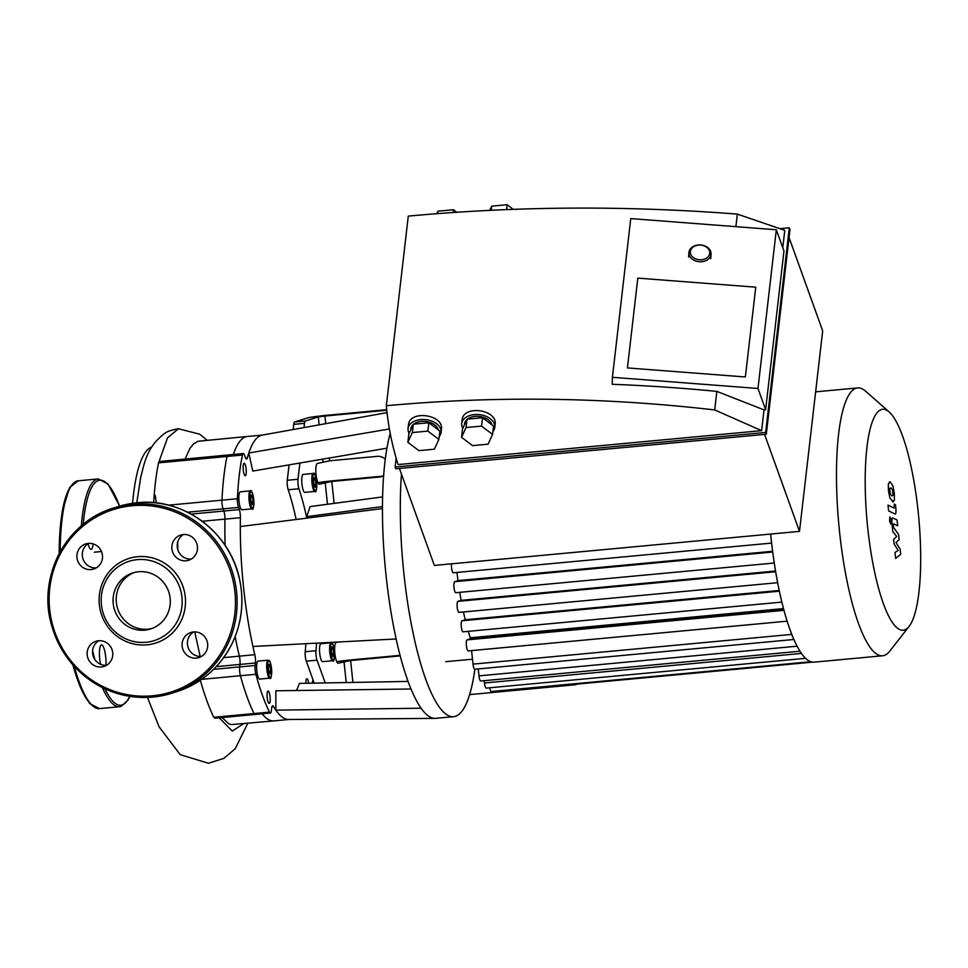 <?xml version="1.0" encoding="UTF-8"?>
<svg xmlns="http://www.w3.org/2000/svg" width="968" height="968" viewBox="0 0 968 968"><rect width="100%" height="100%" fill="white"/><g stroke="black" fill="none" stroke-linecap="round" stroke-linejoin="round"><path stroke-width="1.45" d="M88.04 543.701A13.177 3.073 84.7 0 0 91.149 549.34A13.177 3.073 84.7 0 0 93.109 543.871M105.923 665.331A13.177 3.073 84.7 0 0 104.883 651.694A13.177 3.073 84.7 0 0 101.495 644.857A13.177 3.073 84.7 0 0 99.716 658.918A13.177 3.073 84.7 0 0 100.575 664.314M387.031 412.61L262.147 435.128A142.828 33.348 84.7 0 0 248.812 452.988A142.828 33.348 84.7 0 0 247.312 457.949A6.933 1.621 -95.3 0 1 246.562 459.062A6.933 1.621 -95.3 0 1 245.315 457.38L244.541 455.226A6.933 1.621 84.7 0 0 243.295 453.544A6.933 1.621 84.7 0 0 242.448 455.033A156.695 36.59 84.7 0 0 237.39 498.738A6.933 1.621 84.7 0 0 238.503 507.426L239.278 509.579A6.933 1.621 -95.3 0 1 240.403 517.698A142.828 33.348 84.7 0 0 240.306 526.556A142.828 33.348 84.7 0 0 252.914 646.467A142.828 33.348 84.7 0 0 254.802 654.707A6.933 1.621 -95.3 0 1 255.407 662.983L239.967 664.423A6.933 1.621 84.7 0 0 239.362 656.147A142.828 33.348 -95.3 0 1 235.151 636.617A142.828 33.348 84.7 0 0 239.362 656.147A6.933 1.621 -95.3 0 1 239.967 664.423L239.677 666.916L239.967 664.423L216.251 666.637M255.407 662.983L255.116 665.476A6.933 1.621 84.7 0 0 255.842 674.285L240.403 675.725A6.933 1.621 -95.3 0 1 239.677 666.916A6.933 1.621 84.7 0 0 240.403 675.725A156.695 36.59 84.7 0 0 254.027 713.549A156.695 36.59 -95.3 0 1 240.403 675.725L201.659 679.342M255.842 674.285A156.695 36.59 84.7 0 0 269.467 712.109A6.933 1.621 84.7 0 0 270.399 713.041L254.959 714.481A6.933 1.621 -95.3 0 1 254.027 713.549A6.933 1.621 84.7 0 0 254.959 714.481L214.981 718.22L213.795 717.3C208.979 707.414 204.417 694.806 200.122 679.488M288.996 719.478L273.883 720.894A142.828 33.348 -95.3 0 1 262.086 713.827A142.828 33.348 84.7 0 0 273.883 720.894L231.255 724.596L228.581 723.628L222.071 717.554M156.32 502.949L155.303 495.713L154.275 494.261A156.695 36.59 84.7 0 1 158.546 462.861L227.008 456.472A6.933 1.621 -95.3 0 1 227.855 454.984A6.933 1.621 84.7 0 0 227.008 456.472A156.695 36.59 84.7 0 0 221.962 500.178A156.695 36.59 -95.3 0 1 227.008 456.472L242.448 455.033M158.546 462.861A6.933 1.621 84.7 0 1 159.079 461.53L243.295 453.544M185.178 458.953L189.958 448.329L193.564 443.901L198.004 441.263L247.36 436.471A142.828 33.348 84.7 0 0 233.361 454.464A142.828 33.348 -95.3 0 1 247.36 436.471L262.473 435.068M200.17 656.473L194.774 631.886M225.133 545.444A142.828 33.348 -95.3 0 1 224.963 519.138A6.933 1.621 84.7 0 0 223.838 511.019L223.063 508.865A6.933 1.621 -95.3 0 1 221.962 500.178A6.933 1.621 84.7 0 0 223.063 508.865L223.838 511.019A6.933 1.621 -95.3 0 1 224.963 519.138A142.828 33.348 84.7 0 0 225.133 545.444M177.822 549.812L177.652 542.249M132.568 503.299A141.328 32.997 -95.3 0 1 151.613 447.131M140.856 476.425L136.766 502.791M88.548 543.387A13.177 12.79 -107.5 0 0 96.268 567.901M88.354 543.399A13.177 12.79 72.5 0 1 93.678 569.051A13.177 12.79 72.5 0 1 77.525 560.327A13.177 12.79 72.5 0 1 88.354 543.399M98.784 640.78A13.177 12.79 -107.5 0 0 106.504 665.294M87.205 655.07A13.177 12.79 72.5 0 1 112.167 650.048A13.177 12.79 72.5 0 1 103.915 666.444A13.177 12.79 72.5 0 1 87.205 655.07M193.709 631.923A13.177 12.79 -107.5 0 0 201.429 656.449M196.262 658.119A13.177 12.79 72.5 0 1 190.938 632.467A13.177 12.79 72.5 0 1 207.091 641.191A13.177 12.79 72.5 0 1 196.262 658.119M183.472 534.53A13.177 12.79 -107.5 0 0 191.192 559.044M197.411 546.448A13.177 12.79 72.5 0 1 172.449 551.47A13.177 12.79 72.5 0 1 180.701 535.062A13.177 12.79 72.5 0 1 197.411 546.448M137.674 556.685A44.371 43.088 72.5 0 1 181.827 619.326A44.371 43.088 72.5 0 1 107.424 626.272A44.371 43.088 72.5 0 1 137.674 556.685M137.335 559.637A41.6 40.402 72.5 0 1 178.729 618.37A41.6 40.402 72.5 0 1 108.973 624.868A41.6 40.402 72.5 0 1 137.335 559.637M152.061 628.45A29.403 28.544 72.5 0 1 117.6 608.533A29.403 28.544 72.5 0 1 134.443 572.463M138.606 571.749A29.403 28.544 72.5 0 1 169.666 595.32A29.403 28.544 72.5 0 1 150.5 628.994A29.403 28.544 72.5 0 1 114.442 609.525A29.403 28.544 72.5 0 1 132.846 572.911A29.403 28.544 72.5 0 1 138.606 571.749M314.89 491.429L304.823 492.373A9.014 2.105 -95.3 0 1 301.895 483.589A9.014 2.105 -95.3 0 1 303.153 474.417L313.221 473.485A9.014 2.105 84.7 0 0 311.962 482.657A9.014 2.105 84.7 0 0 314.89 491.429C316.088 493.135 316.669 489.929 316.645 481.786C315.253 474.719 314.116 471.961 313.221 473.485M314.225 477.623L315.423 479.704L315.931 484.484L315.229 487.17L314.031 485.077L313.535 480.309L314.225 477.623M251.995 508.841L241.927 509.785A9.014 2.105 -95.3 0 1 238.987 501.013A9.014 2.105 -95.3 0 1 240.245 491.841L250.325 490.897A9.014 2.105 84.7 0 0 249.054 500.069A9.014 2.105 84.7 0 0 251.995 508.841C253.192 510.559 253.773 507.341 253.737 499.21A8.325 1.948 -95.3 0 1 251.632 507.268A8.325 1.948 -95.3 0 1 250.131 492.954A8.325 1.948 -95.3 0 1 253.725 499.21C252.346 492.143 251.208 489.372 250.325 490.897M251.329 495.035L252.527 497.129L253.023 501.896L252.333 504.582L251.136 502.489L250.627 497.721L251.329 495.035M315.423 479.704L313.644 479.874M315.931 484.484L313.995 484.666M252.527 497.129L250.736 497.298M253.023 501.896L251.087 502.077M246.126 469.044A6.244 1.452 -95.3 0 1 245.291 475.699A6.244 1.452 -95.3 0 1 243.258 469.625A6.244 1.452 -95.3 0 1 244.13 463.273A6.244 1.452 -95.3 0 1 246.126 469.044M332.689 660.708L322.622 661.652A9.014 2.105 -95.3 0 1 319.682 652.868A9.014 2.105 -95.3 0 1 320.94 643.708L331.008 642.764A9.014 2.105 84.7 0 0 329.749 651.936A9.014 2.105 84.7 0 0 332.689 660.708C333.887 662.427 334.468 659.208 334.432 651.065C332.702 640.743 332.048 643.829 331.008 642.764M333.718 653.763L333.016 656.449L331.83 654.356L331.322 649.588L332.024 646.902L333.222 648.996L333.718 653.763L331.782 653.945M269.782 678.132L259.714 679.064A9.014 2.105 -95.3 0 1 256.786 670.292A9.014 2.105 -95.3 0 1 258.045 661.12L268.112 660.176A9.014 2.105 84.7 0 0 266.853 669.348A9.014 2.105 84.7 0 0 269.782 678.132C270.979 679.838 271.56 676.62 271.536 668.489C269.806 658.167 269.152 661.253 268.112 660.176M270.822 671.175L270.12 673.861L268.923 671.78L268.426 667L269.116 664.314L270.314 666.408L270.822 671.175L268.874 671.356M333.222 648.996L331.431 649.153M305.864 683.287A6.244 1.452 -95.3 0 1 306.844 678.786A6.244 1.452 -95.3 0 1 308.671 683.239M270.314 666.408L268.535 666.577M400.159 655.711A10.394 10.103 72.5 0 1 398.284 656.074L350.622 660.515L338.316 663.201A10.394 2.432 -95.3 0 1 338.195 663.225A10.394 2.432 -95.3 0 1 334.843 653.352A10.394 2.432 -95.3 0 1 336.15 642.534L337.747 642.026M317.915 482.645A16.637 0.811 174 0 1 334.335 480.66L381.985 476.208A10.394 10.103 -107.5 0 0 382.735 476.111M383.63 475.639A10.394 10.103 72.5 0 1 379.468 477.006L331.806 481.447L319.5 484.133A10.394 2.432 -95.3 0 1 319.379 484.157A10.394 2.432 -95.3 0 1 316.016 474.284A10.394 2.432 -95.3 0 1 317.322 463.478L329.64 460.792L377.29 456.339A10.394 10.103 72.5 0 1 385.264 459.195M469.613 694.625L574.157 684.872A13.867 13.467 72.5 0 0 577.678 684.037M325.732 423.669L324.933 416.022L386.776 410.25M336.743 661.713A16.637 0.811 174 0 1 353.151 659.716L400.062 655.348M324.933 416.022L318.303 416.918L319.137 424.855M303.988 427.578L304.484 423.355A6.933 1.621 -95.3 0 1 305.38 420.983L294.647 421.988L307.558 417.922A16.637 0.811 174 0 1 327.45 415.224L386.728 409.694M270.06 696.754A6.244 1.452 -95.3 0 1 269.225 703.421A6.244 1.452 -95.3 0 1 267.192 697.347A6.244 1.452 -95.3 0 1 268.063 690.995A6.244 1.452 -95.3 0 1 270.06 696.754M386.934 448.172L252.781 471.077L248.812 452.988L389.39 428.969M307.05 518.11A122.948 28.713 84.7 0 0 306.735 516.646L310.099 506.566L382.59 496.923M306.735 516.646L382.445 506.579M270.399 713.041A6.933 1.621 84.7 0 0 271.391 710.657L271.669 708.177A6.933 1.621 -95.3 0 1 272.661 705.793A6.933 1.621 -95.3 0 1 273.436 706.422A142.828 33.348 84.7 0 0 275.844 710.149A142.828 33.348 84.7 0 0 288.658 719.49L435.019 718.365A155.303 36.264 84.7 0 0 435.745 718.329L453.605 716.671A155.303 36.264 84.7 0 0 474.877 669.239M411.013 688.998L275.88 690.789L275.844 710.149L421.08 708.213A155.303 36.264 84.7 0 0 435.019 718.365M296.414 690.523A122.028 28.495 84.7 0 0 299.342 683.408L408.085 681.424M252.914 646.467L396.154 638.977A155.303 36.264 84.7 0 0 421.08 708.213M390.213 433.434A155.303 36.264 84.7 0 0 382.445 508.575A155.303 36.264 84.7 0 0 396.154 638.977M312.374 683.166A156.695 36.59 84.7 0 0 312.846 679.367L306.287 661.168A6.933 1.621 -95.3 0 1 305.235 651.718A122.028 28.495 84.7 0 0 305.876 643.696M296.147 519.489A122.028 28.495 84.7 0 0 288.21 489.76A6.933 1.621 -95.3 0 1 287.278 480.273L289.057 464.882M240.306 526.556L382.445 508.575M306.808 518.146A122.028 28.495 84.7 0 0 298.955 488.767A6.933 1.621 -95.3 0 1 298.011 479.269L299.899 463.031M305.38 420.983L318.303 416.918M325.224 682.936L317.032 660.176A6.933 1.621 -95.3 0 1 315.979 650.726A122.028 28.495 84.7 0 0 316.584 643.139M294.647 421.988A6.933 1.621 84.7 0 0 293.74 424.359L293.147 429.538M312.846 679.367L314.201 683.142M401.466 474.151A155.303 36.264 84.7 0 0 413.59 635.395A155.303 36.264 84.7 0 0 453.605 716.671M495.495 691.128A5.542 1.295 84.7 0 0 496.112 691.648L812.588 662.136M489.772 687.776A5.542 1.295 84.7 0 0 491.357 691.515L810.809 661.725M484.242 680.673L484.484 682.985A5.542 1.295 84.7 0 0 486.263 688.103L805.606 658.325M478.265 668.924L478.991 675.87A5.542 1.295 84.7 0 0 480.769 681L800.004 651.222M471.597 650.605L473.013 664.121A5.542 1.295 84.7 0 0 474.792 669.239L793.893 639.485M468.197 650.92L787.129 621.178L468.258 650.907A5.542 1.295 -95.3 0 1 468.197 650.92A5.542 1.295 -95.3 0 1 466.407 645.656A5.542 1.295 -95.3 0 1 467.096 639.884L470.363 638.856L783.778 609.622M468.282 631.342A113.704 26.547 84.7 0 0 470.254 637.803L470.363 638.856M463.067 631.826L781.854 602.096L463.127 631.814A5.542 1.295 -95.3 0 1 463.067 631.826A5.542 1.295 -95.3 0 1 461.276 626.562A5.542 1.295 -95.3 0 1 461.966 620.79L465.233 619.762L779.216 590.48M463.454 611.982A113.704 26.547 84.7 0 0 465.233 619.762M459.001 612.405L777.643 582.688L459.062 612.393A5.542 1.295 -95.3 0 1 459.001 612.405A5.542 1.295 -95.3 0 1 457.211 607.142A5.542 1.295 -95.3 0 1 457.9 601.37L461.143 600.354L775.537 571.023M459.752 592.343A113.704 26.547 84.7 0 0 461.143 600.354M455.783 592.706L774.267 563.013L455.843 592.694A5.542 1.295 -95.3 0 1 455.783 592.706A5.542 1.295 -95.3 0 1 453.992 587.443A5.542 1.295 -95.3 0 1 454.682 581.683L458.009 580.631L772.621 551.288M456.969 572.439A113.704 26.547 84.7 0 0 458.009 580.631M451.475 563.836A5.542 1.295 84.7 0 0 451.85 569.716A5.542 1.295 84.7 0 0 453.314 572.778A5.542 1.295 84.7 0 0 453.375 572.766L771.617 543.084L453.314 572.778M470.254 637.803L783.499 608.594M770.661 534.07A134.504 31.412 84.7 0 0 771.048 537.857A134.504 31.412 84.7 0 0 773.626 558.645A134.504 31.412 84.7 0 0 776.977 579.179A134.504 31.412 84.7 0 0 781.224 599.446A134.504 31.412 84.7 0 0 786.573 619.351A134.504 31.412 84.7 0 0 793.457 638.469A134.504 31.412 84.7 0 0 799.689 650.726A134.504 31.412 84.7 0 0 805.412 658.143A134.504 31.412 84.7 0 0 810.736 661.701A134.504 31.412 84.7 0 0 814.136 662.148L882.61 655.772A134.504 31.412 84.7 0 0 889.749 651.149L909.134 626.356A110.933 25.906 84.7 0 0 918.729 517.311A110.933 25.906 84.7 0 0 889.132 411.92A110.933 25.906 84.7 0 0 881.364 409.524A110.933 25.906 84.7 0 0 868.925 538.196A110.933 25.906 84.7 0 0 909.134 626.356M889.132 411.92L865.501 391.132A134.504 31.412 84.7 0 0 857.636 387.914A134.504 31.412 84.7 0 0 856.075 388.228A134.504 31.412 84.7 0 0 839.171 528.117A134.504 31.412 84.7 0 0 882.61 655.772M892.932 518.001C891.951 517.42 891.637 519.417 892 523.99L892.811 531.674L896.707 536.441L893.621 539.454L894.105 543.992L898.183 550.477L894.989 552.462L895.618 558.451L900.688 554.325L900.155 549.255L896.005 542.612L899.127 539.539L898.594 534.469L893.524 527.439L893.331 525.636L893.633 523.833L897.687 525.781L897.082 519.985L892.665 517.941M889.689 488.537L890.257 493.934L891.794 495.955L893.065 495.314L892.496 489.917L890.947 487.884L889.689 488.537L890.947 487.884M891.794 495.955L893.065 495.314M892.411 501.751L894.384 500.238L894.347 493.402L892.871 485.827L890.342 482.088L888.37 483.625L888.418 490.498L889.882 498.024L893.319 501.993M890.342 482.088L889.435 481.858M894.868 513.984C895.848 514.577 896.162 512.592 895.823 508.019L895.473 504.715L894.25 504.122L894.178 508.139L887.995 505.114L888.612 510.91L895.146 514.044M891.129 520.179L889.955 516.912L889.519 520.687L890.693 523.942L891.129 520.179M711.02 254.39A11.096 8.409 3.9 0 0 711.044 254.1A11.096 8.409 3.9 0 0 700.554 244.952A11.096 8.409 3.9 0 0 688.913 252.575A11.096 8.409 3.9 0 0 699.211 261.711A11.096 8.409 3.9 0 0 711.02 254.39M709.701 253.362A9.704 7.357 -176.1 0 1 694.48 258.299A9.704 7.357 -176.1 0 1 695.944 245.642A9.704 7.357 -176.1 0 1 709.701 253.362M489.735 210.334L491.659 206.172L491.187 210.262M491.659 206.172L507.159 204.732L506.591 209.584M507.159 204.732L513.246 209.33M462.813 428.328A16.637 10.854 6.6 0 1 461.748 423.512A16.637 10.854 6.6 0 1 476.934 414.473A16.637 10.854 6.6 0 1 494.382 423.911A16.637 10.854 6.6 0 1 494.805 427.324A16.637 10.854 6.6 0 1 492.906 431.51M461.748 423.512L462.147 419.967C463.115 404.672 497.685 409.391 495.132 424.468L494.805 427.324M491.901 424.831A13.867 9.039 -173.4 0 0 491.696 424.166A13.867 9.039 -173.4 0 0 481.132 416.724A13.867 9.039 -173.4 0 0 467.314 419.168M466.866 419.543A13.867 9.039 -173.4 0 0 464.495 423.827L464.362 424.964M464.773 424.069L462.535 428.957L461.567 437.306L466.056 427.541L467.024 419.192L464.773 424.069M466.056 427.541L481.568 426.101L482.524 417.74L467.024 419.192M481.568 426.101L492.567 434.414L493.535 426.065L482.524 417.74M492.567 434.414L488.078 444.179L472.565 445.619L461.567 437.306M436.81 213.674L437.959 211.181L437.669 213.613M437.959 211.181L453.46 209.741L453.145 212.488M453.46 209.741L456.763 212.234M409.113 433.337A16.637 10.854 6.6 0 1 408.048 428.509A16.637 10.854 6.6 0 1 423.222 419.483A16.637 10.854 6.6 0 1 440.682 428.921A16.637 10.854 6.6 0 1 441.106 432.333A16.637 10.854 6.6 0 1 439.206 436.507M408.048 428.509L408.448 424.976C409.416 409.682 443.985 414.401 441.432 429.477L441.106 432.333M438.201 429.828A13.867 9.039 -173.4 0 0 437.996 429.175A13.867 9.039 -173.4 0 0 427.433 421.733A13.867 9.039 -173.4 0 0 413.614 424.178M413.167 424.553A13.867 9.039 -173.4 0 0 410.795 428.836L410.662 429.974M411.073 429.078L408.835 433.954L407.867 442.315L412.356 432.551L413.324 424.202L411.073 429.078M412.356 432.551L427.868 431.111L428.824 422.75L413.324 424.202M427.868 431.111L438.867 439.424L439.835 431.062L428.824 422.75M438.867 439.424L434.378 449.188L418.866 450.628L407.867 442.315M627.433 367.925L637.815 278.118L755.754 287.181L745.372 376.976L627.433 367.925L637.815 278.118L755.754 287.181L745.372 376.976L627.433 367.925M716.852 391.387A1165.206 759.953 -173.4 0 0 612.236 384.296L612.417 377.302L757.98 388.483L765.627 409.718L764.018 409.875L716.852 391.387L714.711 409.936L761.622 430.663L764.018 409.875M765.627 409.718L783.971 251.002L776.324 229.767L630.761 218.587L612.417 377.302M776.324 229.767L757.98 388.483M735.898 226.657L737.35 214.109C626.054 205.458 516.355 206.123 408.278 216.118L386.353 405.725C494.43 395.755 603.887 397.158 714.711 409.936M782.773 247.675L784.782 230.36L737.35 214.109M779.833 228.666L789.319 227.782L765.652 432.442L395.125 466.999L396.142 458.179M386.353 405.725C388.059 425.4 391.967 445.014 398.066 464.567L761.622 430.663M395.125 466.999L395.779 468.802L766.305 434.245L789.973 229.585L789.319 227.782M766.305 434.245L765.652 432.442M764.575 434.414L799.495 531.371L434.342 565.433L399.421 468.464M799.495 531.371L822.679 330.887L789.053 237.511M92.008 705.236A113.014 26.39 -95.3 0 1 72.866 664.822M59.157 553.756A113.014 26.39 -95.3 0 1 71.523 485.5M120.867 706.471A114.393 26.717 -95.3 0 1 119.548 706.737L99.414 708.612A114.393 26.717 -95.3 0 1 74.246 666.371M60.161 551.893A114.393 26.717 -95.3 0 1 78.166 480.806L69.563 487.63L62.146 511.878L59.108 553.841M129.954 696.379L128.127 699.949L121.133 706.41L119.548 706.737A114.393 26.717 -95.3 0 1 102.378 687.582M81.312 525.914A114.393 26.717 -95.3 0 1 98.3 478.93L78.166 480.806M129.736 696.343A113.014 26.39 -95.3 0 1 122.065 704.97A113.014 26.39 -95.3 0 1 104.943 688.805M94.852 659.607A113.014 26.39 -95.3 0 1 92.589 650.375M83.188 524.354A113.014 26.39 -95.3 0 1 119.572 506.167M223.681 657.611L254.802 654.707M213.626 669.336L255.116 665.476M213.795 717.3L269.467 712.109M168.468 505.163L237.39 498.738M202.227 521.256L240.403 517.698M191.083 514.081L239.278 509.579M187.477 512.193L238.503 507.426M159.079 461.53L167.512 437.826L178.463 428.751L199.71 434.209L207.128 440.234M153.658 502.682L154.275 494.261M243.561 723.725L232.259 731.07L219.24 717.82M132.313 505.719A95.675 92.916 72.5 0 1 227.528 640.792A95.675 92.916 72.5 0 1 67.082 655.76A95.675 92.916 72.5 0 1 132.313 505.719M132.483 504.243A97.066 94.259 72.5 0 1 235.055 582.034A97.066 94.259 72.5 0 1 171.759 693.245A97.066 94.259 72.5 0 1 52.708 628.958A97.066 94.259 72.5 0 1 113.486 508.067A97.066 94.259 72.5 0 1 132.483 504.243M118.217 506.579L137.238 502.743A97.066 94.259 72.5 0 1 239.786 580.546A97.066 94.259 72.5 0 1 176.491 691.757L171.759 693.245C148.019 700.372 124.848 698.46 102.245 687.51C76.169 673.813 59.157 652.565 51.183 623.767C37.752 576.553 66.175 521.885 113.486 508.067L118.217 506.579A97.066 94.259 72.5 0 1 137.226 502.755C183.569 497.383 230.493 532.654 239.653 579.699C244.13 601.261 241.891 621.952 232.949 641.76C221.006 666.529 202.179 683.19 176.491 691.757M316.621 481.798A8.325 1.948 -95.3 0 1 314.539 489.844A8.325 1.948 -95.3 0 1 313.027 475.53A8.325 1.948 -95.3 0 1 316.621 481.798M334.408 651.077A8.325 1.948 -95.3 0 1 332.326 659.135A8.325 1.948 -95.3 0 1 330.826 644.821A8.325 1.948 -95.3 0 1 334.408 651.077M271.512 668.501A8.325 1.948 -95.3 0 1 269.431 676.547A8.325 1.948 -95.3 0 1 267.918 662.233A8.325 1.948 -95.3 0 1 271.512 668.501M400.111 655.493L398.284 656.074M381.985 476.208L379.468 477.006M352.933 682.428L350.622 660.515M329.64 460.792L329.338 458.009M334.117 503.372L331.806 481.447M343.991 661.41L346.217 682.549M325.175 482.342L327.474 504.255M322.731 459.134L322.997 461.688M298.011 479.269L287.278 480.273M288.21 489.76L298.955 488.767M315.979 650.726L305.235 651.718M306.287 661.168L317.032 660.176M293.74 424.359L304.484 423.355M247.312 457.949L245.618 458.106M273.436 706.422L272.02 706.555M772.718 552.014L454.682 581.683M783.971 610.336L467.096 639.884M779.373 591.194L461.966 620.79M775.658 571.737L457.9 601.37M791.776 634.391L473.013 664.121M797.112 646.2L478.991 675.87M801.468 653.412L484.484 682.985M99.414 708.612L89.746 703.567L82.57 692.144L72.769 664.726M119.657 506.143L108.029 484.06L98.3 478.93M247.748 723.326L235.248 748.688L223.874 758.355L208.495 763.268L180.205 754.665L159.018 726.714L147.475 697.42M101.519 551.53L94.295 552.208M140.396 478.555C144.401 463.575 146.289 447.349 164.633 433.458C167.065 431.474 171.675 429.901 178.463 428.751M577.811 684.025L576.88 684.328M445.764 661.688L472.493 659.196M815.637 391.834L857.636 387.914M710.742 258.613L711.044 254.1M688.599 257.089L688.913 252.575"/></g></svg>

